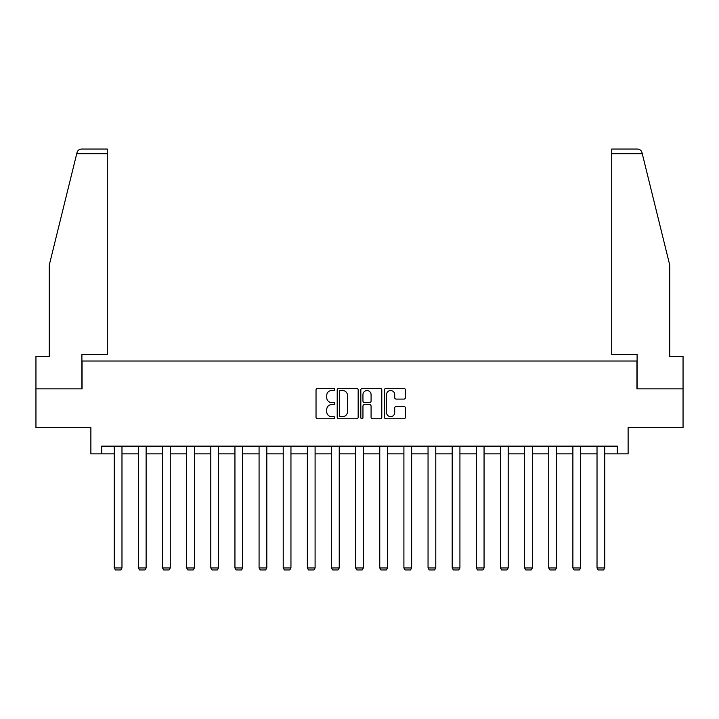<?xml version="1.0" encoding="UTF-8"?>
<svg xmlns="http://www.w3.org/2000/svg" width="719" height="719" viewBox="0 0 719 719"><rect width="100%" height="100%" fill="white"/><g stroke="black" fill="none" stroke-linecap="round" stroke-linejoin="round"><path stroke-width="1.08" d="M334.739 389.455A1.061 1.061 0 0 0 333.679 388.395L317.546 388.395A1.519 1.519 0 0 0 316.027 389.914L316.027 417.254A1.519 1.519 0 0 0 317.546 418.773L333.679 418.773A1.061 1.061 0 0 0 334.739 417.712A1.061 1.061 0 0 0 333.679 416.643L331.594 416.643A4.862 4.862 0 0 1 326.732 411.789L326.732 409.506A4.862 4.862 0 0 1 331.594 404.644L333.679 404.644A1.061 1.061 0 0 0 334.739 403.584A1.061 1.061 0 0 0 333.679 402.523L331.594 402.523A4.862 4.862 0 0 1 326.732 397.661L326.732 395.378A4.862 4.862 0 0 1 331.594 390.525L333.679 390.525A1.061 1.061 0 0 0 334.739 389.455M403.889 399.099A1.519 1.519 0 0 0 405.408 397.58L405.408 389.914A1.519 1.519 0 0 0 403.889 388.395L385.968 388.395A1.519 1.519 0 0 0 384.449 389.914L384.449 417.254A1.519 1.519 0 0 0 385.968 418.773L403.889 418.773A1.519 1.519 0 0 0 405.408 417.254L405.408 407.988A1.519 1.519 0 0 0 403.889 406.469L396.214 406.469A1.519 1.519 0 0 0 394.695 407.988L394.695 412.58A4.062 4.062 0 0 1 390.633 416.643A4.062 4.062 0 0 1 386.57 412.58L386.57 394.587A4.062 4.062 0 0 1 390.633 390.525A4.062 4.062 0 0 1 394.695 394.587L394.695 397.58A1.519 1.519 0 0 0 396.214 399.099L403.889 399.099M101.712 453.869L101.712 446.139L617.288 446.139L617.288 453.869L628.118 453.869L628.118 427.571L683.05 427.571L683.05 388.88L636.935 388.88L636.935 361.028L82.065 361.028L82.065 388.88L35.95 388.88L35.95 427.571L90.882 427.571L90.882 453.869L114.249 453.869M358.17 389.914A1.519 1.519 0 0 0 356.651 388.395L338.73 388.395A1.519 1.519 0 0 0 337.211 389.914L337.211 417.254A1.519 1.519 0 0 0 338.73 418.773L356.651 418.773A1.519 1.519 0 0 0 358.17 417.254L358.17 389.914M362.349 388.395L380.27 388.395A1.519 1.519 0 0 1 381.789 389.914L381.789 417.254A1.519 1.519 0 0 1 380.27 418.773L372.604 418.773A1.519 1.519 0 0 1 371.085 417.254L371.085 406.163A1.519 1.519 0 0 0 369.566 404.644L364.47 404.644A1.519 1.519 0 0 0 362.951 406.163L362.951 417.712A1.061 1.061 0 0 1 361.891 418.773A1.061 1.061 0 0 1 360.83 417.712L360.83 389.914A1.519 1.519 0 0 1 362.349 388.395M121.978 453.869L138.381 453.869M146.119 453.869L162.521 453.869M170.259 453.869L186.661 453.869M194.4 453.869L210.802 453.869M218.54 453.869L234.942 453.869M242.671 453.869L259.074 453.869M266.812 453.869L283.214 453.869M290.952 453.869L307.355 453.869M315.093 453.869L331.495 453.869M339.233 453.869L355.635 453.869M363.365 453.869L379.767 453.869M387.505 453.869L403.907 453.869M411.645 453.869L428.048 453.869M435.786 453.869L452.188 453.869M459.926 453.869L476.329 453.869M484.058 453.869L500.46 453.869M508.198 453.869L524.6 453.869M532.339 453.869L548.741 453.869M556.479 453.869L572.881 453.869M580.619 453.869L597.022 453.869M604.751 453.869L617.288 453.869M340.402 390.525A1.061 1.061 0 0 0 339.341 391.585L339.341 415.582A1.061 1.061 0 0 0 340.402 416.643L342.603 416.643A4.862 4.862 0 0 0 347.466 411.789L347.466 395.378A4.862 4.862 0 0 0 342.603 390.525L340.402 390.525M371.085 394.659A4.062 4.062 0 0 0 367.023 390.597A4.062 4.062 0 0 0 362.951 394.659L362.951 401.004A1.519 1.519 0 0 0 364.47 402.523L369.566 402.523A1.519 1.519 0 0 0 371.085 401.004L371.085 394.659M121.978 446.139L121.978 567.947L114.249 567.947L114.249 446.139M121.978 567.947L120.819 569.951L115.408 569.951L114.249 567.947M76.735 153.686L77.014 152.572C77.445 151.323 77.445 151.323 77.014 152.572C77.715 150.379 79.216 149.201 81.517 149.049L107.284 149.049L107.284 153.686L76.735 153.686L49.26 265.095L49.26 356.39L35.95 356.39L35.95 388.88M81.903 388.88L81.903 354.377L107.284 354.377L107.284 153.686M683.05 388.88L683.05 356.39L669.74 356.39L669.74 265.095L641.986 152.572C641.555 151.323 641.555 151.323 641.986 152.572C641.555 151.323 641.555 151.323 641.986 152.572C641.285 150.379 639.784 149.201 637.483 149.049L611.716 149.049L637.483 149.049M637.097 388.88L637.097 354.377L611.716 354.377L611.716 149.049M146.119 446.139L146.119 567.947L138.381 567.947L138.381 446.139M146.119 567.947L144.959 569.951L139.549 569.951L138.381 567.947M170.259 446.139L170.259 567.947L162.521 567.947L162.521 446.139M170.259 567.947L169.1 569.951L163.68 569.951L162.521 567.947M194.4 446.139L194.4 567.947L186.661 567.947L186.661 446.139M194.4 567.947L193.24 569.951L187.821 569.951L186.661 567.947M218.54 446.139L218.54 567.947L210.802 567.947L210.802 446.139M218.54 567.947L217.381 569.951L211.961 569.951L210.802 567.947M242.671 446.139L242.671 567.947L234.942 567.947L234.942 446.139M242.671 567.947L241.512 569.951L236.102 569.951L234.942 567.947M266.812 446.139L266.812 567.947L259.074 567.947L259.074 446.139M266.812 567.947L265.653 569.951L260.242 569.951L259.074 567.947M290.952 446.139L290.952 567.947L283.214 567.947L283.214 446.139M290.952 567.947L289.793 569.951L284.373 569.951L283.214 567.947M315.093 446.139L315.093 567.947L307.355 567.947L307.355 446.139M315.093 567.947L313.933 569.951L308.514 569.951L307.355 567.947M339.233 446.139L339.233 567.947L331.495 567.947L331.495 446.139M339.233 567.947L338.065 569.951L332.654 569.951L331.495 567.947M363.365 446.139L363.365 567.947L355.635 567.947L355.635 446.139M363.365 567.947L362.205 569.951L356.795 569.951L355.635 567.947M387.505 446.139L387.505 567.947L379.767 567.947L379.767 446.139M387.505 567.947L386.346 569.951L380.935 569.951L379.767 567.947M411.645 446.139L411.645 567.947L403.907 567.947L403.907 446.139M411.645 567.947L410.486 569.951L405.067 569.951L403.907 567.947M435.786 446.139L435.786 567.947L428.048 567.947L428.048 446.139M435.786 567.947L434.627 569.951L429.207 569.951L428.048 567.947M459.926 446.139L459.926 567.947L452.188 567.947L452.188 446.139M459.926 567.947L458.758 569.951L453.347 569.951L452.188 567.947M484.058 446.139L484.058 567.947L476.329 567.947L476.329 446.139M484.058 567.947L482.898 569.951L477.488 569.951L476.329 567.947M508.198 446.139L508.198 567.947L500.46 567.947L500.46 446.139M508.198 567.947L507.039 569.951L501.619 569.951L500.46 567.947M532.339 446.139L532.339 567.947L524.6 567.947L524.6 446.139M532.339 567.947L531.179 569.951L525.76 569.951L524.6 567.947M556.479 446.139L556.479 567.947L548.741 567.947L548.741 446.139M556.479 567.947L555.32 569.951L549.9 569.951L548.741 567.947M580.619 446.139L580.619 567.947L572.881 567.947L572.881 446.139M580.619 567.947L579.451 569.951L574.041 569.951L572.881 567.947M604.751 446.139L604.751 567.947L597.022 567.947L597.022 446.139M604.751 567.947L603.592 569.951L598.181 569.951L597.022 567.947M642.265 153.686L611.716 153.686"/></g></svg>

